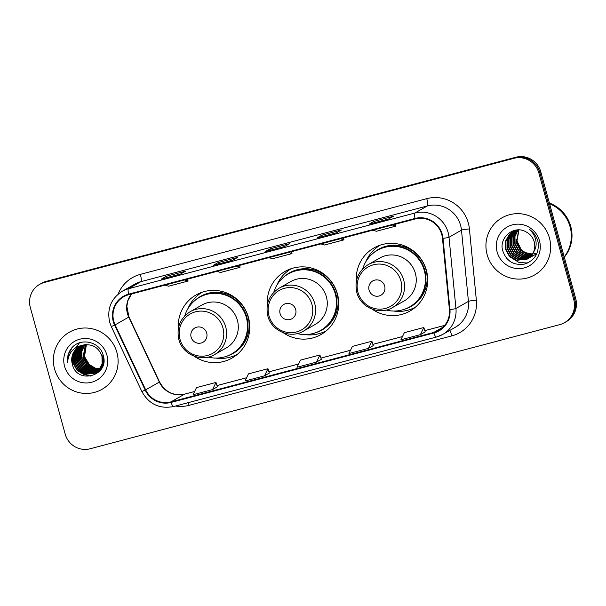 <?xml version="1.0" encoding="UTF-8"?>
<svg xmlns="http://www.w3.org/2000/svg" width="606" height="606" viewBox="0 0 606 606"><rect width="100%" height="100%" fill="white"/><g stroke="black" fill="none" stroke-linecap="round" stroke-linejoin="round"><path stroke-width="0.91" d="M372.152 309.174A36.322 35.557 -119.6 0 0 409.929 311.06A36.322 35.557 -119.6 0 0 426.404 270.382A36.322 35.557 -119.6 0 0 374.038 247.899A36.322 35.557 -119.6 0 0 356.32 281.313M411.277 309.083A36.322 35.557 -119.6 0 0 414.352 308.075M283.176 332.694A36.322 35.557 -119.6 0 0 320.945 334.58A36.322 35.557 -119.6 0 0 337.421 293.902A36.322 35.557 -119.6 0 0 285.055 271.42A36.322 35.557 -119.6 0 0 267.337 304.833M322.301 332.603A36.322 35.557 -119.6 0 0 325.377 331.596M194.193 356.222A36.322 35.557 -119.6 0 0 231.962 358.101A36.322 35.557 -119.6 0 0 248.445 317.423A36.322 35.557 -119.6 0 0 196.071 294.94A36.322 35.557 -119.6 0 0 178.361 328.354M233.318 356.123A36.322 35.557 -119.6 0 0 236.393 355.116M200.904 292.66A36.322 35.557 -119.6 0 0 198.465 294.789M289.888 269.14A36.322 35.557 -119.6 0 0 287.449 271.268M378.871 245.619A36.322 35.557 -119.6 0 0 376.432 247.748M564.421 322.718L566.375 321.612A20.559 20.127 -119.6 0 0 575.7 298.584L540.802 171.884A20.559 20.127 -119.6 0 0 515.865 157.234L46.283 281.366A20.559 20.127 -119.6 0 0 41.579 283.282L40.602 283.835A20.559 20.127 -119.6 0 1 45.306 281.919A20.559 20.127 -119.6 0 0 40.602 283.835L39.625 284.388A20.559 20.127 -119.6 0 0 30.3 307.416L65.198 434.116A20.559 20.127 -119.6 0 0 90.135 448.766L559.717 324.634A20.559 20.127 -119.6 0 0 564.421 322.718A20.559 20.127 -119.6 0 0 573.753 299.69L538.855 172.99A20.559 20.127 -119.6 0 0 513.911 158.34L44.329 282.472A20.559 20.127 -119.6 0 0 39.625 284.388M513.911 158.34L45.306 281.919L514.888 157.787A20.559 20.127 -119.6 0 1 539.825 172.437A20.559 20.127 -119.6 0 0 514.888 157.787L515.865 157.234M573.753 299.69L574.723 299.137L539.825 172.437L574.723 299.137A20.559 20.127 -119.6 0 1 565.398 322.165A20.559 20.127 -119.6 0 0 574.723 299.137L575.7 298.584M54.57 368.963A32.898 32.201 -119.6 0 0 101.997 389.325A32.898 32.201 -119.6 0 0 116.92 352.487A32.898 32.201 -119.6 0 0 69.493 332.126A32.898 32.201 -119.6 0 0 54.57 368.963A32.898 32.201 -119.6 0 0 101.997 389.325A32.898 32.201 -119.6 0 0 116.92 352.487A32.898 32.201 -119.6 0 0 69.493 332.126A32.898 32.201 -119.6 0 0 54.57 368.963M487.133 254.626A32.898 32.201 -119.6 0 0 534.56 274.988A32.898 32.201 -119.6 0 0 549.483 238.143A32.898 32.201 -119.6 0 0 502.056 217.781A32.898 32.201 -119.6 0 0 487.133 254.626A32.898 32.201 -119.6 0 0 534.56 274.988A32.898 32.201 -119.6 0 0 549.483 238.143A32.898 32.201 -119.6 0 0 502.056 217.781A32.898 32.201 -119.6 0 0 487.133 254.626M113.784 321.301A21.93 21.468 60.4 0 1 123.73 296.735A21.93 21.468 60.4 0 1 128.752 294.69L415.178 218.978A21.93 21.468 60.4 0 1 442.471 238.347L449.41 309.575A21.93 21.468 60.4 0 1 438.767 330.391A21.93 21.468 60.4 0 1 433.745 332.436L170.96 401.899A21.93 21.468 60.4 0 1 145.682 389.863L115.11 324.884A21.93 21.468 60.4 0 1 113.784 321.301M113.261 321.438A22.483 22.005 -119.6 0 0 114.625 325.111L145.198 390.09A22.483 22.005 -119.6 0 0 171.104 402.429L433.896 332.967A22.483 22.005 -119.6 0 0 449.947 309.53L443.009 238.31A22.483 22.005 -119.6 0 0 415.034 218.448L128.608 294.16A22.483 22.005 -119.6 0 0 113.261 321.438M388.544 219.024L393.423 216.259L373.932 221.402L369.062 224.175L388.544 219.024M374.311 222.781L373.932 221.402M336.588 232.757L341.458 229.992L321.975 235.143L317.097 237.908L336.588 232.757L317.15 237.885A5.484 1.083 75.2 0 0 317.097 237.908M322.354 236.514L321.975 235.143M180.709 273.965L185.58 271.193L166.097 276.344L161.226 279.116L180.709 273.965M166.476 277.715L166.097 276.344M232.666 260.232L237.544 257.459L218.054 262.61L213.183 265.383L232.666 260.232M218.433 263.981L218.054 262.61M284.623 246.49L289.501 243.726L270.018 248.877L265.14 251.641L284.623 246.49M270.397 250.248L270.018 248.877M420.39 334.641L425.215 331.899L423.836 327.513L404.353 332.656L400.907 339.792L420.39 334.641L423.836 327.513M264.511 375.841L267.958 368.713L248.475 373.864L245.029 380.992L264.511 375.841L269.337 373.084M212.554 389.575L217.38 386.833L216.001 382.447L196.518 387.598L193.072 394.726L212.554 389.575L216.001 382.447M368.433 348.374L371.879 341.246L352.397 346.397L348.942 353.525L368.433 348.374L373.251 345.617M316.468 362.108L321.347 359.335L319.923 354.98L300.432 360.131L296.985 367.259L316.468 362.108L319.923 354.98M268.928 257.641L272.503 258.732L291.994 253.581L291.531 251.664M288.411 252.49L291.994 253.581M216.963 271.374L220.546 272.465L240.029 267.314L239.575 265.398M236.454 266.223L240.029 267.314M165.006 285.108L168.589 286.206L188.072 281.055L187.618 279.131M184.489 279.957L188.072 281.055M320.885 243.9L324.468 244.998L343.95 239.847L343.496 237.923M340.367 238.749L343.95 239.847M372.841 230.166L376.424 231.265L395.907 226.114L395.453 224.19M392.332 225.015L395.907 226.114M267.958 368.713L269.337 373.099M371.879 341.246L373.258 345.632M99.945 368.812L94.862 368.259L88.082 364.161L84.158 357.161L86.196 344.602M100.058 368.645L95.165 368.084L88.385 363.986L84.469 356.987L86.393 344.594M99.49 369.433L93.642 368.948L86.863 364.85L82.946 357.858L85.416 344.655M99.611 369.281L93.945 368.774L87.166 364.676L83.249 357.684L85.605 344.64M99.02 370.016L92.423 369.637L85.643 365.547L81.727 358.547L81.545 351.328L84.658 344.746M99.142 369.872L92.726 369.471L85.946 365.373L82.03 358.373L81.833 351.253L84.848 344.716M98.52 370.561L91.203 370.334L84.423 366.236L80.507 359.237L80.409 351.631L83.923 344.867M98.649 370.425L91.506 370.16L84.734 366.062L80.81 359.07L80.696 351.556L84.105 344.837M98.013 371.077L89.983 371.024L83.204 366.925L79.288 359.934L79.288 351.942L83.204 345.026M98.142 370.955L90.286 370.849L83.514 366.759L79.591 359.759L79.568 351.866L83.386 344.981M100.051 370.417L99.589 370.667M99.429 370.751L98.96 370.978M98.801 371.046L98.308 371.258M98.149 371.319L97.649 371.501M97.475 371.561L88.764 371.72L81.992 367.622L78.068 360.623L78.083 352.586L82.507 345.208M97.611 371.44L89.067 371.546L82.295 367.448L78.371 360.449L78.386 352.412L82.681 345.162M98.831 371.107L98.369 371.357M98.217 371.44L97.74 371.667M97.581 371.743L97.089 371.948M96.93 372.016L87.544 372.41L80.772 368.312L76.848 361.32L76.864 353.283L81.833 345.428M98.983 371.024L98.52 371.266M98.361 371.342L97.884 371.569M97.725 371.637L97.233 371.842M97.066 371.902L87.855 372.235L81.075 368.137L77.151 361.146L77.167 353.109L81.999 345.367M101.497 368.584L96.665 372.258M96.998 372.129L86.635 372.932L79.856 368.834L75.939 361.835L75.947 353.798L79.924 346.859L81.333 345.609M96.362 372.432L86.325 373.107L79.553 369.009L75.629 362.009L75.644 353.972L79.621 347.033L81.166 345.67M97.763 371.713L97.301 371.955M103.171 355.283L103.361 363.206L99.589 370.031L95.93 372.743L85.416 373.622L78.636 369.524L74.72 362.532L74.735 354.495L78.704 347.556L80.681 345.875M95.778 372.826L85.113 373.796L78.333 369.698L74.417 362.699L74.424 354.661L78.401 347.73L80.522 345.943M103.194 364.592L99.892 369.857L96.392 372.493M96.543 372.402L96.081 372.652M82.855 345.117A15.491 15.165 -119.6 0 0 72.281 363.911C76.515 385.204 109.709 375.955 103.315 355.828C100.429 341.314 79.553 336.944 71.122 348.753C68.16 352.866 66.971 357.472 67.569 362.555C68.38 352.889 73.477 347.079 82.855 345.117C92.12 343.587 98.483 347.208 101.952 355.98L102.141 363.895L98.369 370.72L95.18 373.182L83.893 374.485L77.113 370.387L73.197 363.395L73.212 355.358L77.182 348.42L79.894 346.246M102.255 355.805L102.444 363.729L98.672 370.546L95.172 373.182M95.331 373.099L84.196 374.311L77.416 370.221L73.5 363.221L73.515 355.184L77.485 348.245L80.053 346.17M72.281 363.911L72.296 355.873L76.265 348.935L79.431 346.488M86.597 362.38L83.779 356.942M64.569 366.319A22.346 21.877 -119.6 0 0 91.673 382.242A22.346 21.877 -119.6 0 0 106.921 355.124A22.346 21.877 -119.6 0 0 79.818 339.209A22.346 21.877 -119.6 0 0 64.569 366.319M67.569 362.555L68.311 354.465L72.235 347.488M90.998 376.144L85.711 374.894M84.681 374.447L78.825 370.183M74.288 362.183L73.629 354.783M73.781 353.624L74.28 351.397M75.871 347.541L79.439 342.867M206.707 333.05A8.226 8.052 -119.6 0 0 196.73 327.187A8.226 8.052 -119.6 0 0 191.117 337.163A8.226 8.052 -119.6 0 0 201.094 343.026A8.226 8.052 -119.6 0 0 206.707 333.05M214.532 354.608L226.212 347.973A24.672 24.149 -119.6 0 0 237.4 320.339A24.672 24.149 -119.6 0 0 201.828 305.068L190.148 311.704C180.096 318.286 176.331 327.528 178.846 339.443C182.429 354.525 201.495 362.646 214.532 354.608A24.672 24.149 -119.6 0 0 225.72 326.975A24.672 24.149 -119.6 0 0 190.148 311.704M208.214 357.093A32.557 31.868 -119.6 0 0 231.568 353.995A32.557 31.868 -119.6 0 0 246.331 317.536A32.557 31.868 -119.6 0 0 199.397 297.387A32.557 31.868 -119.6 0 0 184.785 315.862M231.568 353.995L232.053 353.715A32.557 31.868 -119.6 0 0 246.824 317.256A32.557 31.868 -119.6 0 0 199.889 297.107L199.397 297.387M237.605 354.109A35.64 34.883 60.4 0 1 215.827 358.078M187.837 308.818A35.64 34.883 60.4 0 1 202.396 292.137M295.683 309.522A8.226 8.052 -119.6 0 0 285.706 303.667A8.226 8.052 -119.6 0 0 280.093 313.643A8.226 8.052 -119.6 0 0 290.069 319.506A8.226 8.052 -119.6 0 0 295.683 309.522M303.508 331.088L315.188 324.452A24.672 24.149 -119.6 0 0 326.384 296.819A24.672 24.149 -119.6 0 0 290.812 281.548L279.131 288.183C269.079 294.766 265.307 304.007 267.822 315.923C271.412 331.005 290.479 339.125 303.508 331.088A24.672 24.149 -119.6 0 0 314.703 303.454A24.672 24.149 -119.6 0 0 279.131 288.183M297.19 333.573A32.557 31.868 -119.6 0 0 320.544 330.475A32.557 31.868 -119.6 0 0 335.315 294.016A32.557 31.868 -119.6 0 0 288.38 273.867A32.557 31.868 -119.6 0 0 273.76 292.342M320.544 330.475L321.036 330.194A32.557 31.868 -119.6 0 0 335.8 293.736A32.557 31.868 -119.6 0 0 288.865 273.586L288.38 273.867M326.589 330.588A35.64 34.883 60.4 0 1 304.803 334.557M276.813 285.297A35.64 34.883 60.4 0 1 291.372 268.617M384.666 286.002A8.226 8.052 -119.6 0 0 374.69 280.146A8.226 8.052 -119.6 0 0 369.077 290.123A8.226 8.052 -119.6 0 0 379.053 295.986A8.226 8.052 -119.6 0 0 384.666 286.002M392.491 307.568L404.172 300.932A24.672 24.149 -119.6 0 0 415.36 273.298A24.672 24.149 -119.6 0 0 379.788 258.027L368.107 264.663C358.055 271.246 354.29 280.487 356.805 292.403C360.388 307.484 379.462 315.605 392.491 307.568A24.672 24.149 -119.6 0 0 403.679 279.934A24.672 24.149 -119.6 0 0 368.107 264.663M386.173 310.052A32.557 31.868 -119.6 0 0 409.527 306.954A32.557 31.868 -119.6 0 0 424.291 270.496A32.557 31.868 -119.6 0 0 377.356 250.346A32.557 31.868 -119.6 0 0 362.744 268.822M409.527 306.954L410.012 306.674A32.557 31.868 -119.6 0 0 424.783 270.215A32.557 31.868 -119.6 0 0 377.849 250.066L377.356 250.346M415.565 307.068A35.64 34.883 60.4 0 1 393.786 311.037M365.797 261.777A35.64 34.883 60.4 0 1 380.356 245.097M564.209 256.868A34.269 33.542 -119.6 0 0 570.094 226.826A34.269 33.542 -119.6 0 0 549.581 203.76M564.224 256.929A34.269 33.542 -119.6 0 0 570.216 226.758A34.269 33.542 -119.6 0 0 549.544 203.624M564.3 257.202A34.269 33.542 -119.6 0 0 570.761 226.447A34.269 33.542 -119.6 0 0 549.384 203.04M532.045 254.755L526.917 254.202L520.168 250.089L516.274 243.074L518.751 229.916M532.182 254.55L527.303 253.982L520.554 249.869L516.66 242.855L518.971 229.924M531.462 255.543L525.372 255.081L518.622 250.967L514.729 243.953L514.6 236.582L517.88 229.916M531.613 255.353L525.758 254.861L519.009 250.748L515.115 243.733L514.956 236.507L518.092 229.909M535.068 254.679L534.477 254.997M534.28 255.096L533.666 255.376M533.462 255.459L532.833 255.702M532.621 255.777L531.97 255.982M531.75 256.05L531.076 256.209M530.848 256.262L523.819 255.959L517.069 251.846L513.184 244.832L513.176 236.954L516.986 230.068M535.257 254.565L534.666 254.876M534.462 254.975L533.848 255.24M533.644 255.323L533.007 255.558M532.795 255.634L532.136 255.823M531.917 255.883L531.235 256.043M531.007 256.088L524.205 255.74L517.456 251.626L513.57 244.612L513.532 236.855L517.213 230.015M533.515 255.558L532.932 255.876M532.727 255.974L532.121 256.255M531.917 256.346L531.288 256.588M531.076 256.656L530.424 256.861M530.205 256.929L522.274 256.838L515.524 252.725L511.631 245.71L511.676 237.658L516.092 230.295M530.364 256.762L522.66 256.618L515.911 252.505L512.017 245.491L512.062 237.438L516.32 230.235M531.97 256.436L531.379 256.755M531.182 256.853L530.576 257.133M530.371 257.224L529.735 257.467M529.523 257.535L520.728 257.717L513.979 253.603L510.085 246.597L510.123 238.544L514.123 231.59L515.229 230.575M532.159 256.33L531.568 256.633M531.371 256.732L530.758 257.005M530.545 257.088L529.909 257.315M529.697 257.391L521.115 257.497L514.365 253.384L510.472 246.369L510.51 238.325L515.441 230.507M528.818 258.103L519.175 258.595L512.426 254.482L508.54 247.475L508.578 239.423L512.578 232.469L514.388 230.909M529 257.967L519.569 258.376L512.82 254.262L508.926 247.256L508.964 239.203L512.964 232.25L514.6 230.818M528.091 258.61L517.63 259.474L510.881 255.361L506.987 248.354L507.033 240.302L511.032 233.348L513.577 231.28M528.273 258.489L518.016 259.254L511.267 255.141L507.373 248.134L507.419 240.082L511.419 233.128L513.782 231.181M533.416 252.301A15.491 15.165 -119.6 0 0 526.038 231.878C514.259 224.735 498.973 237.294 502.594 250.278C506.169 261.042 513.441 265.648 524.402 264.095C534.651 260.58 539.219 253.293 538.113 242.233L537.833 241.105C536.431 236.226 533.644 232.356 529.477 229.485C533.113 232.765 535.287 236.757 535.984 241.461C536.499 245.491 535.643 249.104 533.416 252.301L530.508 256.618L527.326 259.08L516.085 260.353L509.335 256.24L505.442 249.233L505.487 241.18L509.479 234.227L512.79 231.697L517.683 229.924M534.189 251.096L530.894 256.399L527.326 259.08M527.523 258.967L516.471 260.133L509.722 256.02L505.828 249.013L505.874 240.961L509.873 234.007L512.987 231.59M531.598 253.876A15.491 15.165 -119.6 0 0 532.591 253.906L531.598 253.876C524.281 253.353 519.304 249.574 516.668 242.536M532.848 253.899A15.491 15.165 -119.6 0 0 533.606 253.861M533.848 253.838A15.491 15.165 -119.6 0 0 534.575 253.755M534.818 253.717A15.491 15.165 -119.6 0 0 535.515 253.596M497.132 251.982A22.346 21.877 -119.6 0 0 524.235 267.897A22.346 21.877 -119.6 0 0 539.484 240.787A22.346 21.877 -119.6 0 0 512.381 224.864A22.346 21.877 -119.6 0 0 497.132 251.982M510.608 261.792L506.767 258.512M527.584 263.012L519.092 262.512L509.957 256.861M511.494 245.127L510.729 237.597M46.283 281.366L44.329 282.472M540.802 171.884L538.855 172.99M131.479 293.971A21.93 21.468 -119.6 0 0 127.434 313.544A21.93 21.468 -119.6 0 0 128.76 317.127L159.333 382.106A21.93 21.468 -119.6 0 0 184.61 394.142L194.632 391.499M118.102 294.175A34.269 33.542 60.4 0 1 140.342 274.366L426.768 198.654A6.855 1.356 -104.8 0 1 427.366 205.942L140.94 281.654A27.414 26.838 -119.6 0 0 134.668 284.214L122.192 291.304A27.414 26.838 60.4 0 1 128.464 288.744A6.855 1.356 75.2 0 0 128.608 294.16M426.768 198.654A34.269 33.542 60.4 0 1 468.332 223.061A34.269 33.542 60.4 0 1 469.415 228.924L476.354 300.144A34.269 33.542 60.4 0 1 451.887 335.868L189.095 405.331A34.269 33.542 60.4 0 1 175.46 406.028M460.621 225.47A27.414 26.838 -119.6 0 0 427.366 205.942L414.89 213.032A27.414 26.838 60.4 0 1 449.008 237.249L455.947 308.477A27.414 26.838 60.4 0 1 442.645 334.489A27.414 26.838 60.4 0 1 436.373 337.05A6.855 1.356 75.2 0 1 436.305 337.08L442.645 334.489L455.121 327.399A27.414 26.838 -119.6 0 0 468.43 301.387L461.484 230.159A27.414 26.838 -119.6 0 0 460.621 225.47M122.192 291.304C111.034 298.614 106.853 308.886 109.648 322.112L111.292 326.573L114.625 325.111M173.581 406.512A6.855 1.356 -104.8 0 1 173.521 406.543A6.855 1.356 -104.8 0 1 171.104 402.429M433.896 332.967A6.855 1.356 75.2 0 0 436.305 337.08L173.521 406.543C159.484 409.179 148.932 404.179 141.872 391.544L145.198 390.09M449.947 309.53A6.855 0.583 -5.6 0 0 455.947 308.477L468.43 301.387A6.855 0.583 174.4 0 1 476.354 300.144M443.009 238.31A6.855 0.583 -5.6 0 0 449.008 237.249L461.484 230.159A6.855 0.583 174.4 0 1 469.415 228.924M415.034 218.448A6.855 1.356 -104.8 0 1 414.89 213.032L128.464 288.744L140.94 281.654A6.855 1.356 -104.8 0 0 140.342 274.366M188.231 402.649A6.855 1.356 -104.8 0 1 189.095 405.331M449.697 330.482A6.855 1.356 -104.8 0 1 451.887 335.868M433.745 332.436L443.092 327.126M115.11 324.884L128.972 316.983L159.552 381.962L145.682 389.863M170.96 401.899L184.61 394.142A12.34 2.439 -104.8 0 1 184.724 394.097L194.64 391.476M216.986 385.59L246.589 377.758M268.943 371.849L298.553 364.024L268.943 371.834M350.518 350.268L320.9 358.101L350.51 350.291M372.864 344.382L402.467 336.557M444.69 325.377L424.821 330.634L444.668 325.399M84.446 356.904A22.346 21.877 -119.6 0 0 89.287 364.842M222.955 327.967A22.664 22.187 -119.6 0 0 195.465 311.825A22.664 22.187 -119.6 0 0 179.997 339.322A22.664 22.187 -119.6 0 0 207.487 355.472A22.664 22.187 -119.6 0 0 222.955 327.967M226.667 356.245A32.86 32.163 -119.6 0 0 247.998 316.764A32.86 32.163 -119.6 0 0 194.958 300.447M311.938 304.447A22.664 22.187 -119.6 0 0 284.449 288.305A22.664 22.187 -119.6 0 0 268.981 315.802A22.664 22.187 -119.6 0 0 296.47 331.952A22.664 22.187 -119.6 0 0 311.938 304.447M315.643 332.724A32.86 32.163 -119.6 0 0 336.981 293.243A32.86 32.163 -119.6 0 0 283.941 276.927M400.914 280.926A22.664 22.187 -119.6 0 0 373.425 264.784A22.664 22.187 -119.6 0 0 357.957 292.281A22.664 22.187 -119.6 0 0 385.446 308.431A22.664 22.187 -119.6 0 0 400.914 280.926M404.626 309.204A32.86 32.163 -119.6 0 0 425.965 269.723A32.86 32.163 -119.6 0 0 372.917 253.406M516.176 239.628A22.346 21.877 -119.6 0 0 516.501 240.968A22.346 21.877 -119.6 0 0 520.751 249.248M111.292 326.573L141.872 391.544M159.552 381.962C165.362 392.18 173.755 396.226 184.724 394.097M216.978 385.567L246.604 377.743M372.857 344.367L402.475 336.535M128.972 316.983L126.859 306.333L127.866 300.765L131.532 293.955M284.653 246.483L265.193 251.626M232.689 260.216L213.236 265.36M180.732 273.95L161.279 279.093M388.567 219.008L369.115 224.152M84.287 356.222L89.794 365.274M516.16 239.234L521.205 249.68"/></g></svg>
